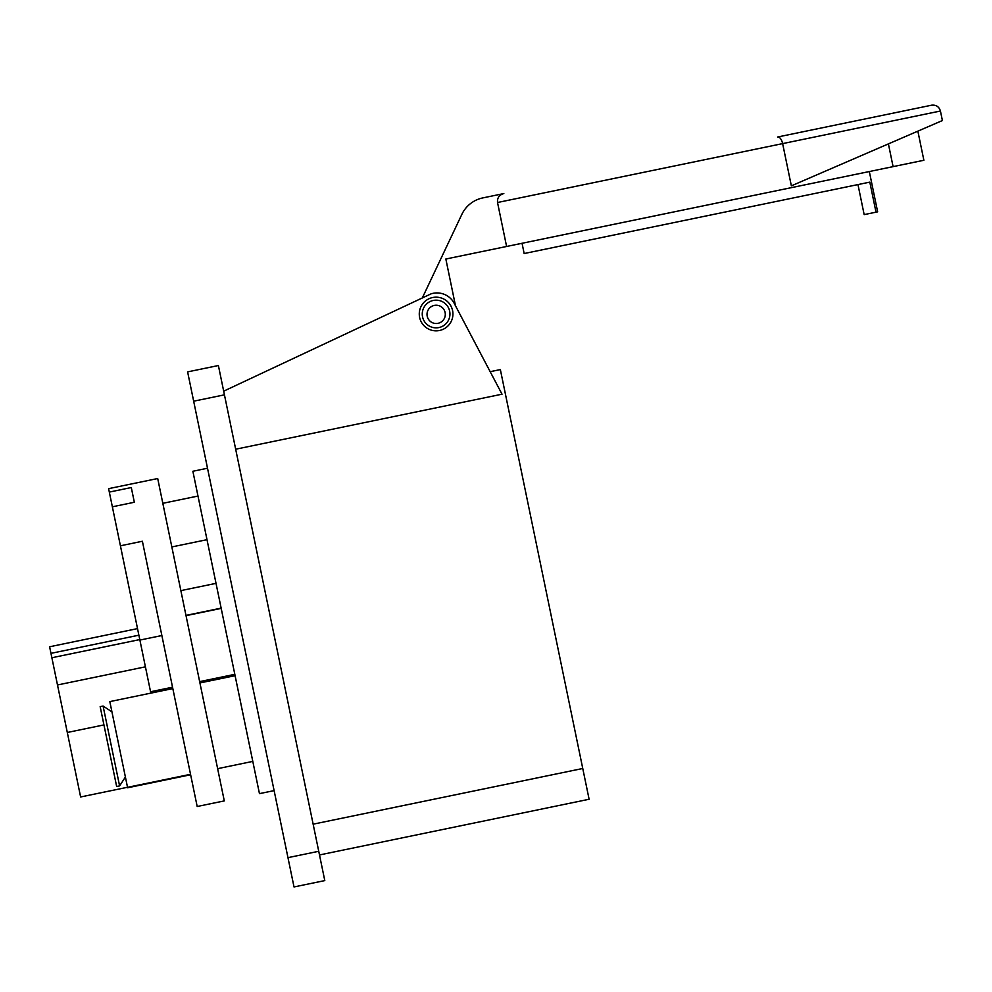 <?xml version="1.0" encoding="UTF-8"?>
<svg xmlns="http://www.w3.org/2000/svg" width="992" height="992" viewBox="0 0 992 992"><rect width="100%" height="100%" fill="white"/><g stroke="black" fill="none" stroke-linecap="round" stroke-linejoin="round"><path stroke-width="1.49" d="M445.296 314.365A9.139 9.139 0 0 1 431.594 322.288A9.139 9.139 0 0 1 431.594 306.454A9.139 9.139 0 0 1 445.296 314.365M452.935 314.005A16.839 16.839 0 0 1 427.688 328.588A16.839 16.839 0 0 1 427.688 299.423A16.839 16.839 0 0 1 452.935 314.005M869.327 171.542L877.647 211.842L864.168 214.619L857.968 184.586M522.04 243.276L524.16 253.543L869.81 182.131L876.01 212.176M777.616 137.008A7.477 3.571 78.3 0 1 782.626 143.617L791.356 185.864L942.4 120.54L940.428 111.017C939.077 106.665 936.126 104.73 931.587 105.202L777.616 137.008L931.587 105.202C936.126 104.73 939.077 106.665 940.428 111.017L497.525 202.504C497.153 197.83 499.261 194.854 503.837 193.564L482.831 197.904A29.921 29.921 0 0 0 461.838 214.408L422.307 297.96M888.398 143.89L893.098 166.631L923.874 160.27L917.86 131.155M497.525 202.504L506.602 246.475L893.098 166.631M506.602 246.475L445.842 259.024L455.514 305.858M223.684 391.17L430.999 293.88A19.456 19.456 0 0 1 453.716 302.424L502.026 394.196L235.674 449.215M319.498 854.955L589.112 799.254L500.352 369.582L490.172 371.69M313.137 824.178L582.763 768.478M287.965 857.646L318.742 851.285L324.793 880.598L294.016 886.947L187.612 371.888L218.389 365.527L224.44 394.841L193.676 401.19M318.742 851.285L224.44 394.841M294.016 886.947L324.793 880.598M127.522 787.276L80.625 796.96L50.964 653.356L138.88 635.19M51.869 657.746L139.785 639.58M57.486 684.976L145.415 666.822M67.307 732.48L103.937 724.916M50.964 653.356L49.6 646.772L137.516 628.606M112.356 506.8L108.612 488.659L157.703 478.528L224.291 800.904L197.185 806.496L142.389 541.26L120.416 545.798L112.356 506.8L134.342 502.262L131.291 487.543L109.318 492.082M172.546 687.208L150.561 691.746L120.416 545.798M139.884 640.063L161.87 635.525M190.625 774.764L127.621 787.772L109.814 701.604L172.831 688.584M119.598 785.9L103.094 706.044L100.167 706.651L116.659 786.507L119.598 785.9L125.401 777.058M207.526 468.236L192.87 471.262L259.458 793.637L274.114 790.612M449.946 314.005A13.838 13.838 0 0 0 429.189 302.014A13.838 13.838 0 0 0 429.189 325.996A13.838 13.838 0 0 0 449.946 314.005M127.522 787.326L190.538 774.306M111.935 711.859L103.094 706.044M235.092 675.676L199.925 682.942M252.799 761.397L217.632 768.664M221.191 608.394L186.025 615.66M234.819 674.337L199.652 681.603M221.142 608.133L185.975 615.4M216.02 583.358L180.854 590.624M197.991 496.05L162.824 503.316M207.006 539.673L171.827 546.939"/></g></svg>
